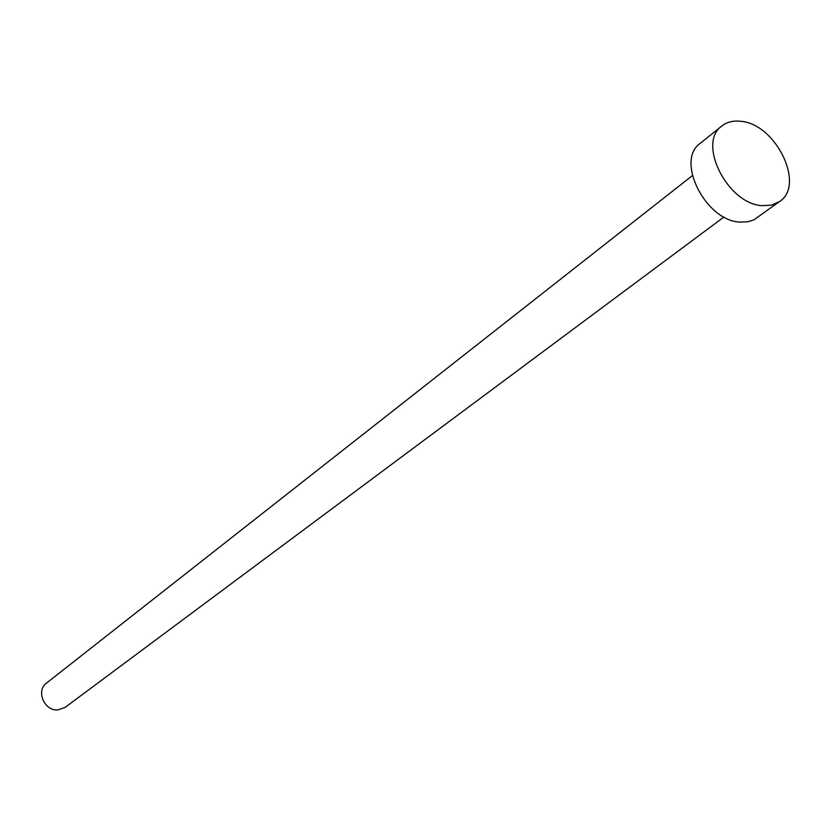 <?xml version="1.0" encoding="UTF-8"?>
<svg xmlns="http://www.w3.org/2000/svg" width="831" height="831" viewBox="0 0 831 831"><rect width="100%" height="100%" fill="white"/><g stroke="black" fill="none" stroke-linecap="round" stroke-linejoin="round"><path stroke-width="1.25" d="M723.978 216.984L65.088 707.42L57.858 709.934C44.303 711.17 35.671 690.686 46.494 683.113L692.348 175.632M779.613 201.497L753.997 219.768L747.993 221.763L739.86 222.085C705.436 220.734 675.229 160.31 700.19 143.379L721.859 125.99C726.99 121.98 733.316 120.422 740.837 121.305C775.77 123.861 805.623 184.981 779.613 201.497L771.687 205.122L762.224 205.673C727.551 204.135 696.825 142.932 721.859 125.99"/></g></svg>
